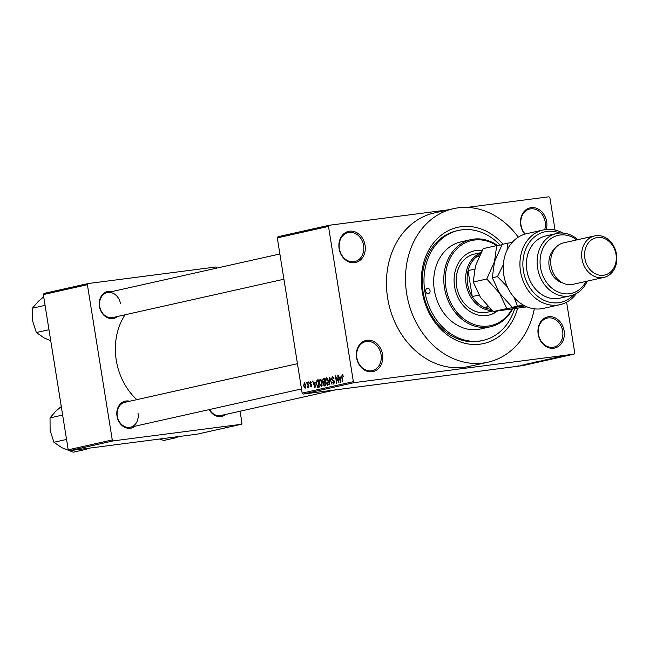 <?xml version="1.0" encoding="UTF-8"?>
<svg xmlns="http://www.w3.org/2000/svg" width="649" height="649" viewBox="0 0 649 649"><rect width="100%" height="100%" fill="white"/><g stroke="black" fill="none" stroke-linecap="round" stroke-linejoin="round"><path stroke-width="0.97" d="M538.183 334.162A15.949 13.061 -102.6 0 1 548.64 316.744A15.949 13.061 -102.6 0 1 564.127 330.795A15.949 13.061 -102.6 0 1 553.678 348.213A15.949 13.061 -102.6 0 1 538.183 334.162M562.667 331.047A14.886 12.193 77.4 0 0 547.31 318.083A14.886 12.193 77.4 0 0 538.459 334.178A14.886 12.193 77.4 0 0 553.816 347.142A14.886 12.193 77.4 0 0 562.667 331.047M356.585 357.688A15.949 13.061 -102.6 0 1 367.034 340.279A15.949 13.061 -102.6 0 1 382.529 354.33A15.949 13.061 -102.6 0 1 372.08 371.739A15.949 13.061 -102.6 0 1 356.585 357.688M381.068 354.573A14.886 12.193 77.4 0 0 365.712 341.617A14.886 12.193 77.4 0 0 356.853 357.713A14.886 12.193 77.4 0 0 372.21 370.668A14.886 12.193 77.4 0 0 381.068 354.573M339.111 248.608A15.949 13.061 -102.6 0 1 349.568 231.19A15.949 13.061 -102.6 0 1 365.054 245.249A15.949 13.061 -102.6 0 1 354.605 262.658A15.949 13.061 -102.6 0 1 339.111 248.608M363.594 245.492A14.886 12.193 77.4 0 0 348.237 232.537A14.886 12.193 77.4 0 0 339.378 248.632A14.886 12.193 77.4 0 0 354.743 261.588A14.886 12.193 77.4 0 0 363.594 245.492M524.806 234.167A15.949 13.061 -102.6 0 1 520.717 225.081A15.949 13.061 -102.6 0 1 531.166 207.664A15.949 13.061 -102.6 0 1 546.661 221.715A15.949 13.061 -102.6 0 1 546.271 229.478M544.698 229.689A14.886 12.193 77.4 0 0 545.201 221.958A14.886 12.193 77.4 0 0 529.835 209.002A14.886 12.193 77.4 0 0 520.985 225.098A14.886 12.193 77.4 0 0 525.211 234.046M135.284 426.142A13.824 11.317 -102.6 0 1 117.007 416.098A13.824 11.317 -102.6 0 1 129.711 401.236M297.453 363.691L124.868 402.323A12.761 10.449 77.4 0 0 117.274 416.114A12.761 10.449 77.4 0 0 130.441 427.22A12.761 10.449 77.4 0 0 138.026 413.429M117.712 316.428A13.824 11.317 -102.6 0 1 99.435 306.385A13.824 11.317 -102.6 0 1 112.139 291.531M120.454 303.716A12.761 10.449 77.4 0 0 107.288 292.61A12.761 10.449 77.4 0 0 99.703 306.409A12.761 10.449 77.4 0 0 112.869 317.515L283.921 279.224M517.553 308.543A59.538 48.764 -102.6 0 1 467.604 343.865A59.538 48.764 -102.6 0 1 422.239 291.717A59.538 48.764 -102.6 0 1 445.944 231.985A59.538 48.764 -102.6 0 1 502.934 244.211M500.006 245.103A56.349 46.152 77.4 0 0 458.364 230.452L456.58 230.849A56.349 46.152 77.4 0 0 423.051 291.774A56.349 46.152 77.4 0 0 481.193 340.83L482.978 340.433A56.349 46.152 77.4 0 0 514.543 308.989M518.275 237.169A78.675 64.438 77.4 0 0 453.489 208.662A78.675 64.438 77.4 0 0 406.68 293.729A78.675 64.438 77.4 0 0 487.853 362.215A78.675 64.438 77.4 0 0 534.305 308.81M453.489 208.662L434.432 212.921A78.675 64.438 77.4 0 0 387.631 297.996A78.675 64.438 77.4 0 0 468.805 366.482L487.853 362.215M125.087 314.773A59.538 48.764 77.4 0 0 116.26 360.203A59.538 48.764 77.4 0 0 136.825 399.646M522.323 365.062L521.455 365.176L522.315 365.03M525.252 364.543L527.751 364.178L525.244 364.503M524.919 364.487L524.051 364.592L524.911 364.446M526.363 364.162L530.038 363.562L525.86 364.178M532.115 362.961L528.27 363.651L532.107 362.913M535.717 361.98L541.923 361.168L535.547 362.02M541.939 360.584L548.145 359.781L541.769 360.625M557.734 357.047L563.389 356.358L557.475 357.128M302.166 393.124L353.364 381.661L354.395 382.602L574.049 354.135L522.851 365.598L303.197 394.057L302.166 393.124L277.301 237.891L277.999 236.723L329.197 225.268L328.499 226.428L277.301 237.891M354.395 382.602L303.197 394.057M557.661 357.242L553.816 357.932L557.653 357.201M557.848 357.485L551.001 358.564L557.848 357.453M548.454 359.254L553.581 358.41L547.886 359.254M553.581 358.41L554.149 358.337M549.784 359.408L544.925 359.927L549.776 359.359M539.465 361.274L546.069 360.236L538.84 361.282M534.314 362.588L539.846 361.631L534.305 362.548M532.212 362.799L532.683 362.661M521.05 365.476L524.335 364.949L521.042 365.444M518.746 365.866L517.886 365.979L518.746 365.825M555.057 230.054L549.881 197.742L548.843 196.809L466.988 207.412M448.151 209.854L329.197 225.268M306.02 383.567L306.231 382.431L306.02 383.567M307.813 384.946L307.748 382.091L308.599 387.437L308.08 386.666L307.788 387.713L307.375 387.51L308.194 384.898M307.366 386.723L308.47 386.617M308.616 382.983L308.827 381.847L308.616 382.983M310.457 381.401L311.52 382.926L310.417 382.188L310.044 383.129L311.836 385.23L311.228 386.942L310.1 385.611L311.09 386.187L311.471 385.425L309.687 383.348L310.4 381.401M311.049 386.187L311.853 386.082L311.049 386.187M315.057 382.732L315.057 388.061L312.672 380.987L313.743 383.024L315.438 382.683M320.314 379.194L321.45 380.119L322.228 382.553L321.377 386.747L319.316 383.299L319.267 380.574L320.257 379.203M326.536 377.799L327.672 378.724L328.451 381.158L327.607 385.352L325.538 381.904L325.498 379.186L326.479 377.807M342.307 374.27L343.378 376.388L342.315 375.146L341.999 375.795L342.526 381.912L341.731 376.931L342.193 374.286L342.875 374.668M353.364 381.661L328.499 226.428M340.595 377.012L340.595 382.342L338.21 375.276L339.289 377.304L340.976 376.964M338.34 381.328L337.78 375.373L338.956 382.715L336.012 377.272L336.571 383.243L335.395 375.901L338.729 381.279M332.515 376.469L333.992 378.683L332.442 377.353L331.882 378.781L334.373 381.75L333.618 384.005L332.126 382.066L333.464 383.153L333.748 381.093L332.361 380.501L331.501 378.878L332.442 376.469M333.408 383.161L334.373 383.032L333.408 383.161M329.303 384.873L329.692 377.183L331.988 384.273L329.668 378.075L329.303 384.873M324.411 385.968L323.072 384.354L323.234 382.723L322.431 381.036L323.243 378.627L324.411 378.359L325.587 385.701L324.297 385.985M316.241 384.038L317.077 380.006L318.188 379.754L319.365 387.096L317.686 387.331L316.623 383.989M318.302 387.331L319.17 387.137M304.349 382.764L305.736 385.311L305.127 388.313L303.635 385.839L304.3 382.772M574.049 354.135L574.746 352.975L566.609 302.199M44.043 293.413L88.094 283.548L87.396 284.708L43.345 294.573L44.043 293.413M217.131 268.029L216.085 266.966L88.094 283.548M69.24 450.739L197.231 434.157L241.282 424.3L113.291 440.882L69.24 450.739L68.21 449.806L43.345 294.573M68.21 449.806L112.261 439.941L87.396 284.708M241.282 424.3L241.98 423.14L240.065 411.215M225.738 414.419A13.824 11.317 -102.6 0 1 209.213 409.592M112.261 439.941L113.291 440.882M209.513 409.527A12.761 10.449 77.4 0 0 220.895 415.506L335.306 389.895M338.624 375.219L338.21 375.276M340.976 377.085L339.289 377.304M340.595 380.111L340.611 377.896L339.557 378.132L340.644 381.539L340.993 380.063M336.45 377.215L336.012 377.272M335.825 375.852L335.395 375.901M334.186 381.036L333.748 381.093M333.756 380.322L332.361 380.501M325.92 381.839L326.35 383.47L327.421 384.5L328.418 384.37L327.461 384.492L328.07 381.231L326.536 378.675L325.538 381.904M326.058 379.113L325.498 379.186M325.076 382.488L323.234 382.723M325.076 384.93L324.719 382.74L323.624 383.056L323.437 384.151L324.411 385.076L325.457 384.881M324.216 385.117L325.465 384.946L324.216 385.117M324.581 381.88L324.167 379.308L322.991 379.665L322.804 380.947L323.835 382.05L324.971 381.831M324.979 381.896L323.705 382.066L324.979 381.904M319.697 383.234L320.127 384.857L321.198 385.895L322.196 385.766L321.239 385.887L321.847 382.626L320.314 380.071L319.316 383.299M319.827 380.501L319.267 380.574M318.205 379.86L317.077 380.006M318.846 386.325L317.945 380.695L316.485 382.131L316.623 383.965L317.612 386.447L319.235 386.277M319.243 386.333L317.612 386.447M313.078 380.939L312.672 380.987M315.438 382.805L313.743 383.024M315.057 385.831L315.065 383.616L314.011 383.851L315.106 387.258L315.446 385.782M311.771 384.946L311.277 385.011M307.999 387.429L307.375 387.51M308.372 385.993L307.91 386.05M305.014 387.542L305.354 385.392L304.349 383.543L304.008 385.701L305.014 387.542L305.768 387.445L305.014 387.542M559.649 357.031L557.183 357.412L559.641 356.982M542.645 360.446L547.715 359.708M547.44 359.871L542.361 360.495M544.982 360.414L542.126 360.885L544.982 360.414M542.118 360.82L542.613 360.86M542.467 360.739L539.23 361.274L542.467 360.739M539.205 361.282L539.838 361.225M536.423 361.834L541.493 361.104M541.217 361.266L536.139 361.891M538.759 361.809L533.373 362.661L538.784 361.866M534.103 362.75L531.645 363.132L534.095 362.702M520.393 365.419L523.865 364.916M523.719 365.03L520.238 365.452M425.703 291.263A2.661 2.174 77.4 0 0 428.445 293.583A2.661 2.174 77.4 0 0 430.027 290.703A2.661 2.174 77.4 0 0 427.285 288.391A2.661 2.174 77.4 0 0 425.703 291.263M482.118 250.546A32.961 26.998 77.4 0 0 474.184 250.879A32.961 26.998 77.4 0 0 454.576 286.517A32.961 26.998 77.4 0 0 488.583 315.203A32.961 26.998 77.4 0 0 497.215 311.204M488.283 315.268A32.961 26.998 77.4 0 0 496.736 311.252M496.728 245.606A43.588 35.703 77.4 0 0 459.184 246.782A43.588 35.703 77.4 0 0 445.928 287.637A43.588 35.703 77.4 0 0 474.606 324.67A43.588 35.703 77.4 0 0 511.81 309.378M512.426 309.289A44.651 36.571 -102.6 0 1 490.547 326.747A44.651 36.571 -102.6 0 1 444.468 287.88A44.651 36.571 -102.6 0 1 471.036 239.595A44.651 36.571 -102.6 0 1 497.483 245.484M471.036 239.595L460.92 241.866A44.651 36.571 77.4 0 0 434.351 290.144A44.651 36.571 77.4 0 0 480.422 329.019L490.547 326.747M458.364 230.452A56.349 46.152 77.4 0 0 424.835 291.377A56.349 46.152 77.4 0 0 482.978 340.433M492.664 311.025L487.294 312.226A29.773 24.386 -102.6 0 1 456.58 286.314A29.773 24.386 -102.6 0 1 474.289 254.124L481.006 252.615M482.004 250.749A32.961 26.998 77.4 0 0 473.892 250.944M175.968 436.915L176.698 437.572L163.743 440.468L159.524 439.04M176.698 437.572L177.972 436.655M480.025 254.57A28.71 23.51 77.4 0 0 476.179 257.126A28.71 23.51 77.4 0 0 468.075 270.625A28.71 23.51 77.4 0 0 472.237 296.569A28.71 23.51 77.4 0 0 484.243 307.472A28.71 23.51 77.4 0 0 490.774 309.273M492.169 310.579A29.773 24.386 -102.6 0 1 466.323 285.422A29.773 24.386 -102.6 0 1 480.868 252.891M488.08 306.612L484.243 307.472L488.389 306.928M474.597 269.165L468.075 270.625L472.237 296.569L478.978 295.06M476.179 257.126L479.108 256.469M85.514 448.629L86.244 449.295L87.518 448.37M62.645 415.06L50.022 417.883L55.895 411.077L61.282 406.55M66.547 439.438L53.924 442.261L50.119 430.49L50.022 417.883M86.244 449.295L73.288 452.191L61.752 447.64L53.924 442.261M45.073 305.346L32.45 308.17L38.323 301.363L43.71 296.836M48.975 329.724L36.352 332.548L32.547 320.776L32.45 308.17M50.744 340.774L44.181 337.926L36.352 332.548M543.27 229.965L526.599 233.697A38.275 31.347 77.4 0 0 503.827 275.087A38.275 31.347 77.4 0 0 543.327 308.405L559.99 304.673A38.275 31.347 -102.6 0 1 521.042 274.162A38.275 31.347 -102.6 0 1 543.27 229.965A38.275 31.347 -102.6 0 1 562.829 233.064M576.734 239.911A29.773 24.386 77.4 0 0 550.255 239.083A29.773 24.386 77.4 0 0 540.512 267.526A29.773 24.386 77.4 0 0 560.59 292.975A29.773 24.386 77.4 0 0 586.023 281.415M587.183 281.155A31.898 26.122 -102.6 0 1 570.503 295.782A31.898 26.122 -102.6 0 1 537.591 268.013A31.898 26.122 -102.6 0 1 556.566 233.526A31.898 26.122 -102.6 0 1 577.894 239.651M594.614 235.912L563.656 242.84A21.263 17.418 77.4 0 0 551.001 265.83A21.263 17.418 77.4 0 0 572.945 284.335L603.903 277.407A21.263 17.418 -102.6 0 1 581.958 258.902A21.263 17.418 -102.6 0 1 594.614 235.912A21.263 17.418 -102.6 0 1 616.55 254.416A21.263 17.418 -102.6 0 1 603.903 277.407M584.879 258.407A19.137 15.673 77.4 0 0 603.473 275.273A19.137 15.673 77.4 0 0 616.015 254.376A19.137 15.673 77.4 0 0 597.421 237.51A19.137 15.673 77.4 0 0 584.879 258.407M554.976 248.478A19.137 15.673 77.4 0 0 549.159 266.406A19.137 15.673 77.4 0 0 562.691 282.94M556.566 233.526L545.858 235.928A31.898 26.122 77.4 0 0 526.874 270.414A31.898 26.122 77.4 0 0 559.787 298.175L570.503 295.782M576.361 293.535A38.275 31.347 -102.6 0 1 559.99 304.673M559.892 233.056A36.149 29.611 77.4 0 0 523.93 273.521A36.149 29.611 77.4 0 0 573.716 294.792M493.256 311.569L480.487 297.42L473.243 282.039L475.449 265.952L483.181 248.632L496.704 245.606L494.497 261.693L486.766 279.013L499.535 293.161L506.78 308.543L493.256 311.569L526.964 306.847M486.766 279.013L473.243 282.039M506.78 308.543L524.522 305.979L512.312 307.302L499.535 293.161L492.291 277.78L494.497 261.693L502.229 244.373L507.421 243.205L507.08 250.165M501.985 244.803L496.704 245.606M512.093 242.499L507.421 243.205M503.364 264.597L497.483 276.612L507.356 286.85M514.113 297.429L517.496 306.141L523.605 305.217M517.496 306.141L512.312 307.302M497.483 276.612L492.291 277.78M333.992 380.614L333.075 380.736M324.427 378.472L323.243 378.627M311.69 384.687L310.798 384.8M318.018 386.504L319.243 386.342M307.61 386.763L308.08 386.699M130.441 427.22L301.493 388.938M279.881 253.986L107.288 292.61"/></g></svg>
